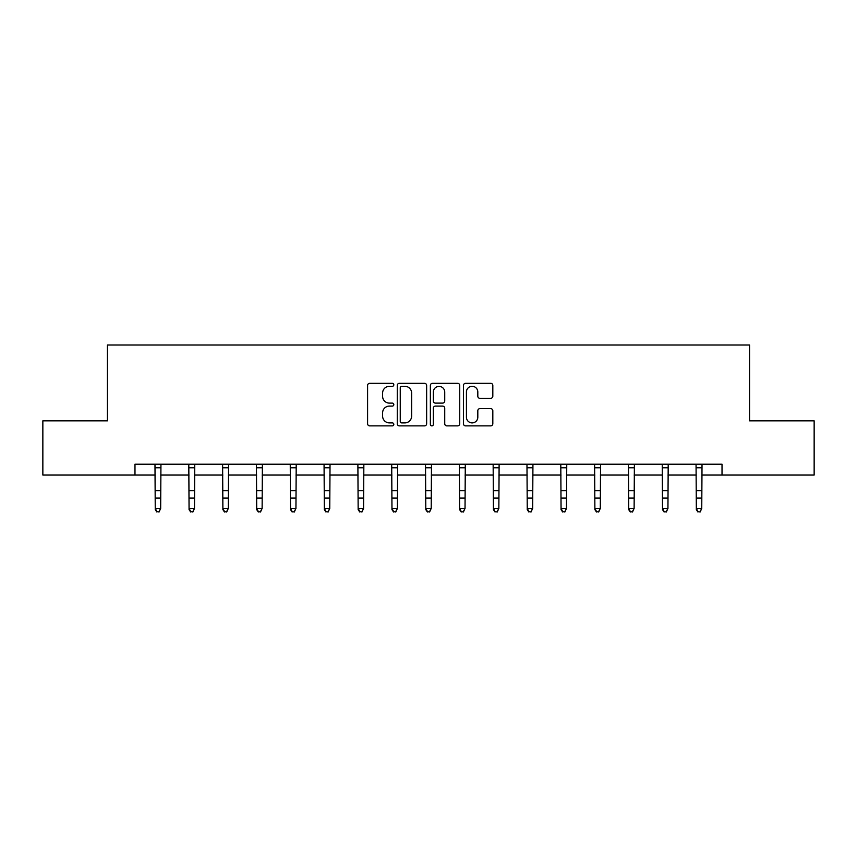<?xml version="1.0" encoding="UTF-8"?>
<svg xmlns="http://www.w3.org/2000/svg" width="857" height="857" viewBox="0 0 857 857"><rect width="100%" height="100%" fill="white"/><g stroke="black" fill="none" stroke-linecap="round" stroke-linejoin="round"><path stroke-width="1.29" d="M393.813 384.804A1.489 1.489 0 0 0 392.324 383.315L369.721 383.315A2.132 2.132 0 0 0 367.589 385.446L367.589 423.744A2.132 2.132 0 0 0 369.721 425.875L392.324 425.875A1.489 1.489 0 0 0 393.813 424.386A1.489 1.489 0 0 0 392.324 422.897L389.399 422.897A6.813 6.813 0 0 1 382.597 416.084L382.597 412.892A6.813 6.813 0 0 1 389.399 406.089L392.324 406.089A1.489 1.489 0 0 0 393.813 404.6A1.489 1.489 0 0 0 392.324 403.111L389.399 403.111A6.813 6.813 0 0 1 382.597 396.298L382.597 393.106A6.813 6.813 0 0 1 389.399 386.293L392.324 386.293A1.489 1.489 0 0 0 393.813 384.804M490.686 398.323A2.132 2.132 0 0 0 492.818 396.191L492.818 385.446A2.132 2.132 0 0 0 490.686 383.315L465.576 383.315A2.132 2.132 0 0 0 463.455 385.446L463.455 423.744A2.132 2.132 0 0 0 465.576 425.875L490.686 425.875A2.132 2.132 0 0 0 492.818 423.744L492.818 410.771A2.132 2.132 0 0 0 490.686 408.639L479.941 408.639A2.132 2.132 0 0 0 477.81 410.771L477.81 417.209A5.688 5.688 0 0 1 472.121 422.897A5.688 5.688 0 0 1 466.433 417.209L466.433 391.992A5.688 5.688 0 0 1 472.121 386.293A5.688 5.688 0 0 1 477.81 391.992L477.81 396.191A2.132 2.132 0 0 0 479.941 398.323L490.686 398.323M134.977 475.046L42.85 475.046L42.85 420.851L107.446 420.851L107.446 344.985L749.554 344.985L749.554 420.851L814.15 420.851L814.15 475.046L722.023 475.046L722.023 464.215L134.977 464.215L134.977 475.046L155.246 475.046M426.636 385.446A2.132 2.132 0 0 0 424.515 383.315L399.405 383.315A2.132 2.132 0 0 0 397.273 385.446L397.273 423.744A2.132 2.132 0 0 0 399.405 425.875L424.515 425.875A2.132 2.132 0 0 0 426.636 423.744L426.636 385.446M432.485 383.315L457.595 383.315A2.132 2.132 0 0 1 459.727 385.446L459.727 423.744A2.132 2.132 0 0 1 457.595 425.875L446.851 425.875A2.132 2.132 0 0 1 444.729 423.744L444.729 408.211A2.132 2.132 0 0 0 442.598 406.089L435.474 406.089A2.132 2.132 0 0 0 433.342 408.211L433.342 424.386A1.489 1.489 0 0 1 431.853 425.875A1.489 1.489 0 0 1 430.364 424.386L430.364 385.446A2.132 2.132 0 0 1 432.485 383.315M160.666 475.046L189.065 475.046M194.485 475.046L222.884 475.046M228.305 475.046L256.704 475.046M262.124 475.046L290.523 475.046M295.944 475.046L324.342 475.046M329.752 475.046L358.151 475.046M363.572 475.046L391.97 475.046M397.391 475.046L425.79 475.046M431.21 475.046L459.609 475.046M465.03 475.046L493.428 475.046M498.849 475.046L527.248 475.046M532.658 475.046L561.056 475.046M566.477 475.046L594.876 475.046M600.296 475.046L628.695 475.046M634.116 475.046L662.515 475.046M667.935 475.046L696.334 475.046M701.754 475.046L722.023 475.046M401.74 386.293A1.489 1.489 0 0 0 400.251 387.782L400.251 421.408A1.489 1.489 0 0 0 401.74 422.897L404.825 422.897A6.813 6.813 0 0 0 411.639 416.084L411.639 393.106A6.813 6.813 0 0 0 404.825 386.293L401.74 386.293M444.729 392.099A5.688 5.688 0 0 0 439.03 386.4A5.688 5.688 0 0 0 433.342 392.099L433.342 400.98A2.132 2.132 0 0 0 435.474 403.111L442.598 403.111A2.132 2.132 0 0 0 444.729 400.98L444.729 392.099M154.978 464.215L155.246 508.426L160.666 508.426L159.048 512.015L156.874 511.533L159.048 512.015M159.048 511.533L160.666 508.426L160.945 464.215M156.874 512.015L155.246 509.636L155.246 508.426L156.874 511.533M188.797 464.215L189.065 508.426L194.485 508.426L192.857 512.015L190.693 511.533L192.857 512.015M192.857 511.533L194.485 508.426L194.764 464.215M190.693 512.015L189.065 509.636L189.065 508.426L190.693 511.533M222.606 464.215L222.884 508.426L228.305 508.426L226.677 512.015L224.513 511.533L226.677 512.015M226.677 511.533L228.305 508.426L228.583 464.215M224.513 512.015L222.884 509.636L222.884 508.426L224.513 511.533M256.425 464.215L256.704 508.426L262.124 508.426L260.496 512.015L258.332 511.533L260.496 512.015M260.496 511.533L262.124 508.426L262.392 464.215M258.332 512.015L256.704 509.636L256.704 508.426L258.332 511.533M290.244 464.215L290.523 508.426L295.944 508.426L294.315 512.015L292.151 511.533L294.315 512.015M294.315 511.533L295.944 508.426L296.211 464.215M292.151 512.015L290.523 509.636L290.523 508.426L292.151 511.533M324.064 464.215L324.342 508.426L329.752 508.426L328.135 512.015L325.96 511.533L328.135 512.015M328.135 511.533L329.752 508.426L330.031 464.215M325.96 512.015L324.342 509.636L324.342 508.426L325.96 511.533M357.883 464.215L358.151 508.426L363.572 508.426L361.954 512.015L359.779 511.533L361.954 512.015M361.954 511.533L363.572 508.426L363.85 464.215M359.779 512.015L358.151 509.636L358.151 508.426L359.779 511.533M391.703 464.215L391.97 508.426L397.391 508.426L395.763 512.015L393.599 511.533L395.763 512.015M395.763 511.533L397.391 508.426L397.669 464.215M393.599 512.015L391.97 509.636L391.97 508.426L393.599 511.533M425.511 464.215L425.79 508.426L431.21 508.426L429.582 512.015L427.418 511.533L429.582 512.015M429.582 511.533L431.21 508.426L431.489 464.215M427.418 512.015L425.79 509.636L425.79 508.426L427.418 511.533M459.331 464.215L459.609 508.426L465.03 508.426L463.401 512.015L461.237 511.533L463.401 512.015M463.401 511.533L465.03 508.426L465.297 464.215M461.237 512.015L459.609 509.636L459.609 508.426L461.237 511.533M493.15 464.215L493.428 508.426L498.849 508.426L497.221 512.015L495.046 511.533L497.221 512.015M497.221 511.533L498.849 508.426L499.117 464.215M495.046 512.015L493.428 509.636L493.428 508.426L495.046 511.533M526.969 464.215L527.248 508.426L532.658 508.426L531.04 512.015L528.865 511.533L531.04 512.015M531.04 511.533L532.658 508.426L532.936 464.215M528.865 512.015L527.248 509.636L527.248 508.426L528.865 511.533M560.789 464.215L561.056 508.426L566.477 508.426L564.849 512.015L562.685 511.533L564.849 512.015M564.849 511.533L566.477 508.426L566.756 464.215M562.685 512.015L561.056 509.636L561.056 508.426L562.685 511.533M594.608 464.215L594.876 508.426L600.296 508.426L598.668 512.015L596.504 511.533L598.668 512.015M598.668 511.533L600.296 508.426L600.575 464.215M596.504 512.015L594.876 509.636L594.876 508.426L596.504 511.533M628.417 464.215L628.695 508.426L634.116 508.426L632.487 512.015L630.323 511.533L632.487 512.015M632.487 511.533L634.116 508.426L634.394 464.215M630.323 512.015L628.695 509.636L628.695 508.426L630.323 511.533M662.236 464.215L662.515 508.426L667.935 508.426L666.307 512.015L664.143 511.533L666.307 512.015M666.307 511.533L667.935 508.426L668.203 464.215M664.143 512.015L662.515 509.636L662.515 508.426L664.143 511.533M696.055 464.215L696.334 508.426L701.754 508.426L700.126 512.015L697.952 511.533L700.126 512.015M700.126 511.533L701.754 508.426L702.022 464.215M697.952 512.015L696.334 509.636L696.334 508.426L697.952 511.533M160.923 464.258L154.988 464.258M160.666 490.654L155.246 490.654M160.666 498.099L155.246 498.099M160.666 467.772L155.246 467.772M194.743 464.258L188.808 464.258M194.485 490.654L189.065 490.654M194.485 498.099L189.065 498.099M194.485 467.772L189.065 467.772M228.562 464.258L222.627 464.258M228.305 490.654L222.884 490.654M228.305 498.099L222.884 498.099M228.305 467.772L222.884 467.772M262.381 464.258L256.447 464.258M262.124 490.654L256.704 490.654M262.124 498.099L256.704 498.099M262.124 467.772L256.704 467.772M296.201 464.258L290.266 464.258M295.944 490.654L290.523 490.654M295.944 498.099L290.523 498.099M295.944 467.772L290.523 467.772M330.009 464.258L324.085 464.258M329.752 490.654L324.342 490.654M329.752 498.099L324.342 498.099M329.752 467.772L324.342 467.772M363.829 464.258L357.894 464.258M363.572 490.654L358.151 490.654M363.572 498.099L358.151 498.099M363.572 467.772L358.151 467.772M397.648 464.258L391.713 464.258M397.391 490.654L391.97 490.654M397.391 498.099L391.97 498.099M397.391 467.772L391.97 467.772M431.467 464.258L425.533 464.258M431.21 490.654L425.79 490.654M431.21 498.099L425.79 498.099M431.21 467.772L425.79 467.772M465.287 464.258L459.352 464.258M465.03 490.654L459.609 490.654M465.03 498.099L459.609 498.099M465.03 467.772L459.609 467.772M499.106 464.258L493.171 464.258M498.849 490.654L493.428 490.654M498.849 498.099L493.428 498.099M498.849 467.772L493.428 467.772M532.915 464.258L526.991 464.258M532.658 490.654L527.248 490.654M532.658 498.099L527.248 498.099M532.658 467.772L527.248 467.772M566.734 464.258L560.799 464.258M566.477 490.654L561.056 490.654M566.477 498.099L561.056 498.099M566.477 467.772L561.056 467.772M600.553 464.258L594.619 464.258M600.296 490.654L594.876 490.654M600.296 498.099L594.876 498.099M600.296 467.772L594.876 467.772M634.373 464.258L628.438 464.258M634.116 490.654L628.695 490.654M634.116 498.099L628.695 498.099M634.116 467.772L628.695 467.772M668.192 464.258L662.257 464.258M667.935 490.654L662.515 490.654M667.935 498.099L662.515 498.099M667.935 467.772L662.515 467.772M702.012 464.258L696.077 464.258M701.754 490.654L696.334 490.654M701.754 498.099L696.334 498.099M701.754 467.772L696.334 467.772"/></g></svg>
